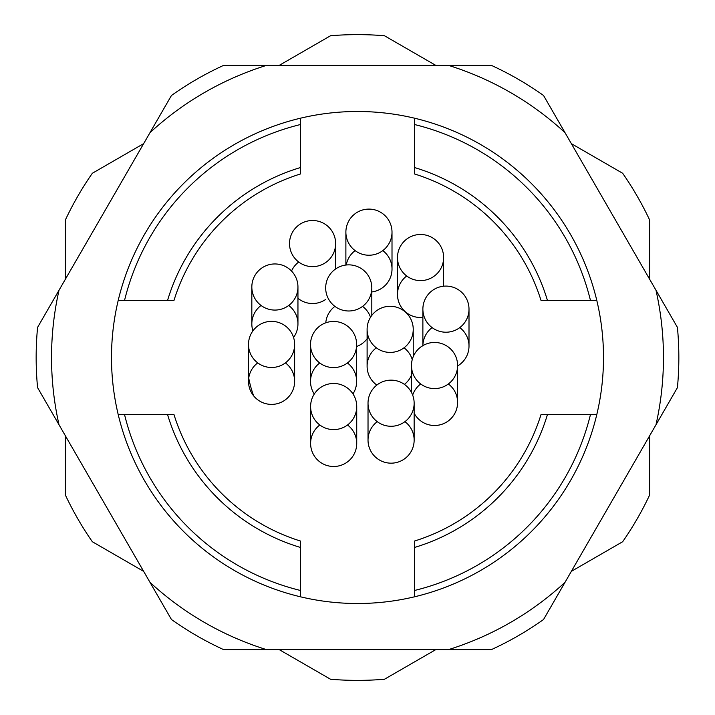 <?xml version="1.0" encoding="UTF-8"?>
<svg xmlns="http://www.w3.org/2000/svg" width="715" height="715" viewBox="0 0 715 715"><rect width="100%" height="100%" fill="white"/><g stroke="black" fill="none" stroke-linecap="round" stroke-linejoin="round"><path stroke-width="1.07" d="M279.225 65.369L330.536 35.75A322.876 322.876 0 0 1 384.464 35.75L435.775 65.369M571.356 143.644L622.658 173.271A322.876 322.876 0 0 1 649.631 219.979L649.631 279.225M65.369 279.225L65.369 219.979A322.876 322.876 0 0 1 92.342 173.271L143.644 143.644M143.644 571.356L92.342 541.729A322.876 322.876 0 0 1 65.369 495.021L65.369 435.775M435.775 649.631L384.464 679.25A322.876 322.876 0 0 1 330.536 679.25L279.225 649.631M649.631 435.775L649.631 495.021A322.876 322.876 0 0 1 622.658 541.729L571.356 571.356M248.507 344.433A23.059 23.059 0 0 0 271.566 367.492A23.059 23.059 0 0 0 294.634 344.433A23.059 23.059 0 0 0 271.566 321.366A23.059 23.059 0 0 0 248.507 344.433L248.507 381.327M289.512 243.565A23.059 23.059 0 0 0 312.571 266.632A23.059 23.059 0 0 0 335.639 243.565A23.059 23.059 0 0 0 312.571 220.506A23.059 23.059 0 0 0 289.512 243.565L289.512 243.216M310.605 406.531A23.059 23.059 0 0 0 333.673 429.599A23.059 23.059 0 0 0 356.731 406.531A23.059 23.059 0 0 0 333.673 383.472A23.059 23.059 0 0 0 310.605 406.531L310.605 443.434M345.881 232.161A23.059 23.059 0 0 0 368.949 255.228A23.059 23.059 0 0 0 392.008 232.161A23.059 23.059 0 0 0 368.949 209.102A23.059 23.059 0 0 0 345.881 232.161L345.881 265.042L345.89 231.812M397.495 257.543A23.059 23.059 0 0 0 420.554 280.602A23.059 23.059 0 0 0 443.622 257.543A23.059 23.059 0 0 0 420.554 234.484A23.059 23.059 0 0 0 397.495 257.543L397.495 294.446M422.878 309.157A23.059 23.059 0 0 0 445.937 332.216A23.059 23.059 0 0 0 469.004 309.157A23.059 23.059 0 0 0 445.937 286.089A23.059 23.059 0 0 0 422.878 309.157L422.878 346.051M411.474 365.526A23.059 23.059 0 0 0 434.532 388.585A23.059 23.059 0 0 0 457.6 365.526A23.059 23.059 0 0 0 434.532 342.458A23.059 23.059 0 0 0 411.474 365.526L411.474 392.419M368.019 403.206A23.059 23.059 0 0 0 391.087 426.274A23.059 23.059 0 0 0 414.146 403.206A23.059 23.059 0 0 0 391.087 380.148A23.059 23.059 0 0 0 368.019 403.206L368.019 440.109A23.059 23.059 0 0 0 391.123 463.168A23.059 23.059 0 0 0 414.146 440.074M367.108 329.356A23.059 23.059 0 0 0 390.175 352.415A23.059 23.059 0 0 0 413.234 329.356A23.059 23.059 0 0 0 390.175 306.288A23.059 23.059 0 0 0 367.108 329.356L367.108 366.259M325.683 287.931A23.059 23.059 0 0 0 348.741 310.989A23.059 23.059 0 0 0 371.809 287.931A23.059 23.059 0 0 0 348.741 264.863A23.059 23.059 0 0 0 325.683 287.931L325.683 287.573M310.516 344.514A23.059 23.059 0 0 0 333.583 367.582A23.059 23.059 0 0 0 356.642 344.514A23.059 23.059 0 0 0 333.583 321.455A23.059 23.059 0 0 0 310.516 344.514L310.516 381.417M251.832 287.01A23.059 23.059 0 0 0 274.891 310.078A23.059 23.059 0 0 0 297.949 287.01A23.059 23.059 0 0 0 274.891 263.951A23.059 23.059 0 0 0 251.832 287.01L251.832 323.913M248.507 380.979L248.507 344.076M294.634 381.292A23.059 23.059 0 0 1 271.602 404.395A23.059 23.059 0 0 1 248.507 381.372M325.683 299.442A23.059 23.059 0 0 1 297.949 298.298A23.059 23.059 0 0 0 325.683 299.442M310.605 443.077L310.605 406.183M356.731 443.398A23.059 23.059 0 0 1 333.708 466.493A23.059 23.059 0 0 1 310.605 443.47M392.008 269.028A23.059 23.059 0 0 1 371.809 291.943A23.059 23.059 0 0 0 382.784 250.607M397.495 294.088L397.495 257.194M406.719 275.99A23.059 23.059 0 0 0 422.878 317.389A23.059 23.059 0 0 1 397.495 294.482M422.878 345.703L422.878 308.8M469.004 346.015A23.059 23.059 0 0 1 457.6 365.955A23.059 23.059 0 0 0 459.772 327.604M411.474 392.428L411.474 365.168M457.6 402.384A23.059 23.059 0 0 1 414.146 413.207A23.059 23.059 0 0 0 449.512 419.955A23.059 23.059 0 0 0 448.368 383.973M368.028 439.761L368.028 402.858M367.117 365.901L367.117 328.998M411.474 375.107A23.059 23.059 0 0 1 404.422 384.393A23.059 23.059 0 0 0 412.457 372.193M376.331 347.803A23.059 23.059 0 0 0 376.841 385.072A23.059 23.059 0 0 1 367.108 366.294M367.108 338.776A23.059 23.059 0 0 1 356.642 346.498A23.059 23.059 0 0 0 368.386 336.917M310.524 381.068L310.524 344.165M356.642 381.381A23.059 23.059 0 0 1 352.969 393.911A23.059 23.059 0 0 0 347.419 362.97M319.748 362.97A23.059 23.059 0 0 0 314.278 394.045A23.059 23.059 0 0 1 310.516 381.453M251.832 323.564L251.832 286.661M297.949 287.01L297.949 323.913A23.059 23.059 0 0 1 293.552 337.462A23.059 23.059 0 0 0 288.726 305.466M261.055 305.466A23.059 23.059 0 0 0 252.904 330.884A23.059 23.059 0 0 1 251.832 323.949M414.387 173.924L414.387 167.498A198.341 198.341 0 0 1 547.502 300.613L541.076 300.613A192.192 192.192 0 0 0 414.387 173.924M547.502 300.613L590.51 300.613A239.856 239.856 0 0 0 414.387 124.49L414.387 167.498M173.924 300.613L167.498 300.613A198.341 198.341 0 0 1 300.613 167.498L300.613 173.924A192.192 192.192 0 0 0 173.924 300.613A192.192 192.192 0 0 1 300.613 173.924M300.613 167.498L300.613 124.49A239.856 239.856 0 0 0 124.49 300.613L167.498 300.613M300.613 541.076L300.613 547.502A198.341 198.341 0 0 1 167.498 414.387L173.924 414.387A192.192 192.192 0 0 0 300.613 541.076M167.498 414.387L124.49 414.387A239.856 239.856 0 0 0 300.613 590.51L300.613 547.502M257.731 362.88A23.059 23.059 0 0 0 254.504 396.852A23.059 23.059 0 0 0 288.628 396.852A23.059 23.059 0 0 0 285.401 362.88M298.736 262.021A23.059 23.059 0 0 0 291.523 271.039M319.828 424.978A23.059 23.059 0 0 0 316.611 458.95A23.059 23.059 0 0 0 350.725 458.95A23.059 23.059 0 0 0 347.508 424.978M355.114 250.607A23.059 23.059 0 0 0 346.248 264.997M432.101 327.604A23.059 23.059 0 0 0 422.878 345.622M420.697 383.973A23.059 23.059 0 0 0 412.671 395.082M377.252 421.662A23.059 23.059 0 0 0 374.025 455.625A23.059 23.059 0 0 0 408.149 455.625A23.059 23.059 0 0 0 404.922 421.662M412.251 359.582A23.059 23.059 0 0 0 404.011 347.803M334.906 306.377A23.059 23.059 0 0 0 325.772 322.822M370.531 317.263A23.059 23.059 0 0 0 362.585 306.377M541.076 414.387L547.502 414.387A198.341 198.341 0 0 1 414.387 547.502L414.387 541.076A192.192 192.192 0 0 0 541.076 414.387A192.192 192.192 0 0 1 414.387 541.076M414.387 547.502L414.387 590.51A239.856 239.856 0 0 0 590.51 414.387L547.502 414.387M596.837 300.613L590.51 300.613L596.837 300.613A246.005 246.005 0 0 0 300.613 118.163L300.613 124.49L300.613 118.163A246.005 246.005 0 0 0 118.163 414.387L124.49 414.387L118.163 414.387A246.005 246.005 0 0 0 414.387 596.837L414.387 590.51L414.387 596.837A246.005 246.005 0 0 0 596.837 300.613M414.387 124.49L414.387 118.163L414.387 124.49M124.49 300.613L118.163 300.613L124.49 300.613M300.613 590.51L300.613 596.837L300.613 590.51M590.51 414.387L596.837 414.387L590.51 414.387M565.002 132.65L543.552 95.497A321.339 321.339 0 0 0 491.366 65.369L448.475 65.369A305.966 305.966 0 0 1 565.002 132.65L677.427 327.372A321.339 321.339 0 0 1 677.427 387.628L565.002 582.35A305.966 305.966 0 0 1 448.475 649.631L266.525 649.631A305.966 305.966 0 0 1 149.998 582.35L59.023 424.781A305.966 305.966 0 0 1 59.023 290.219L37.573 327.372A321.339 321.339 0 0 0 37.573 387.628L59.023 424.781M655.977 290.219A305.966 305.966 0 0 1 655.977 424.781M59.023 290.219L171.448 95.497A321.339 321.339 0 0 1 223.634 65.369L448.475 65.369M149.998 132.65A305.966 305.966 0 0 1 266.525 65.369M565.002 582.35L543.552 619.503A321.339 321.339 0 0 1 491.366 649.631L448.475 649.631M266.525 649.631L223.634 649.631A321.339 321.339 0 0 1 171.448 619.503L149.998 582.35M253.655 395.86A110.7 110.7 0 0 1 248.731 378.101M294.634 381.327L294.634 344.433M335.639 268.947L335.639 243.565M356.731 443.434L356.731 406.531M392.008 269.063L392.008 232.161M443.622 286.206L443.622 257.543M469.004 346.051L469.004 309.157M457.6 402.429L457.6 365.526M414.146 440.109L414.146 403.206M413.234 356.678L413.234 329.356M371.809 315.404L371.809 287.931M356.642 381.417L356.642 344.514"/></g></svg>
